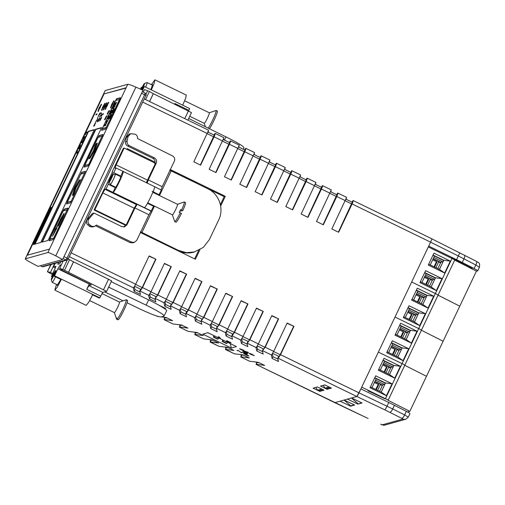 <?xml version="1.0" encoding="UTF-8"?>
<svg xmlns="http://www.w3.org/2000/svg" width="505" height="505" viewBox="0 0 505 505"><rect width="100%" height="100%" fill="white"/><g stroke="black" fill="none" stroke-linecap="round" stroke-linejoin="round"><path stroke-width="0.76" d="M149.013 256.174L155.957 259.235L149.133 255.921L135.687 284.239L133.383 288.191L134.103 291.316L134.936 289.561L134.33 286.935M134.936 289.561L139.917 291.985M134.103 291.316L140.472 294.415L139.721 291.145L140.15 291.114L142.511 287.553L155.957 259.235M134.671 286.291L140.983 289.365L140.554 289.397L139.721 291.145M164.346 263.629L171.29 266.697L164.466 263.376L151.02 291.694L148.722 295.646L149.436 298.777L150.269 297.022L149.669 294.396M150.269 297.022L155.25 299.446M149.436 298.777L155.811 301.87L155.06 298.606L157.844 295.015L171.29 266.697M150.004 293.752L156.316 296.82L155.893 296.852L155.06 298.606M179.685 271.09L186.623 274.152L179.805 270.838L166.36 299.156L164.056 303.107L164.775 306.232L165.608 304.477L165.002 301.851M165.608 304.477L170.589 306.901M164.775 306.232L171.144 309.331L170.393 306.062L173.177 302.47L186.623 274.152M165.343 301.207L171.65 304.281L171.227 304.313L170.393 306.062M195.018 278.545L201.962 281.613L195.138 278.293L181.693 306.611L179.389 310.562L180.108 313.693L180.941 311.939L180.335 309.312M180.941 311.939L185.922 314.363M180.108 313.693L186.478 316.786L185.726 313.523L186.156 313.491L188.516 309.931L201.962 281.613M180.676 308.669L186.983 311.736L186.56 311.768L185.726 313.523M210.351 286.007L217.295 289.068L210.471 285.754L197.026 314.072L194.728 318.024L195.441 321.148L196.275 319.394L195.675 316.768M196.275 319.394L201.255 321.818M195.441 321.148L201.811 324.248L201.066 320.978L203.85 317.386L217.295 289.068M196.009 316.124L202.322 319.198L201.899 319.229L201.066 320.978M225.691 293.462L232.628 296.53L225.811 293.209L212.365 321.527L210.061 325.479L210.781 328.61L211.614 326.855L211.008 324.229M211.614 326.855L216.594 329.279M210.781 328.61L217.15 331.703L216.399 328.439L219.183 324.848L232.628 296.53M211.349 323.585L217.655 326.653L217.232 326.684L216.399 328.439M241.024 300.923L247.968 303.985L241.144 300.671L227.698 328.989L225.394 332.94L226.114 336.065L226.947 334.31L226.341 331.684M226.947 334.31L231.928 336.734M226.114 336.065L232.483 339.164L231.732 335.894L232.161 335.863L234.522 332.303L247.968 303.985M226.682 331.04L232.988 334.114L232.565 334.146L231.732 335.894M256.357 308.378L263.301 311.446L256.477 308.126L243.031 336.444L240.733 340.395L241.447 343.526L242.28 341.771L241.68 339.145M242.28 341.771L247.261 344.195M241.447 343.526L247.816 346.619L247.071 343.356L249.855 339.764L263.301 311.446M242.015 338.502L248.327 341.569L247.905 341.601L247.071 343.356M271.696 315.84L278.634 318.901L271.816 315.587L258.371 343.905L256.067 347.857L256.786 350.981L257.619 349.226L257.013 346.6M257.619 349.226L262.6 351.65M256.786 350.981L263.155 354.081L262.404 350.811L265.188 347.219L278.634 318.901M257.354 345.957L263.661 349.031L263.238 349.062L262.404 350.811M287.029 323.295L293.973 326.363L287.149 323.042L273.704 351.36L271.4 355.312L272.119 358.443L272.952 356.688L272.346 354.062M272.952 356.688L277.933 359.112M272.119 358.443L278.489 361.536L277.737 358.272L278.167 358.241L280.527 354.68L293.973 326.363M272.687 353.418L278.994 356.486L278.571 356.517L277.737 358.272M167.262 318.043L165.122 317.746L164.289 319.501L172.622 320.656L166.252 317.557L161.398 316.881M182.595 325.504L180.455 325.207L179.629 326.962L187.961 328.111L181.592 325.012L172.969 323.964L164.068 319.652L164.756 317.822M197.928 332.959L195.795 332.669L194.962 334.417L203.294 335.572L196.925 332.473L188.302 331.419L179.401 327.107L180.089 325.277M213.268 340.42L211.128 340.124L210.295 341.879L218.627 343.028L212.258 339.928L203.641 338.88L194.734 334.569L195.422 332.738M228.601 347.876L226.461 347.585L225.634 349.334L233.966 350.489L227.597 347.389L218.974 346.335L210.074 342.024L210.762 340.193M243.934 355.337L241.8 355.04L240.967 356.795L249.3 357.944L242.93 354.845L234.307 353.797L225.407 349.485L226.095 347.655M259.273 362.792L257.133 362.502L256.3 364.25L264.633 365.405L258.263 362.306L249.647 361.252L240.74 356.94L241.428 355.11M208.47 132.323L208.243 131.332M144.209 98.911L208.615 130.233L193.813 161.827L200.63 165.148L214.076 136.83C215.035 134.715 215.364 133.566 215.048 133.377L214.019 135.024M223.803 139.784L223.576 138.793M215.048 133.377L223.949 137.688L209.146 169.289L215.97 172.603L229.415 144.285C230.375 142.176 230.697 141.028 230.381 140.838L229.352 142.486M239.136 147.239L238.909 146.254M230.381 140.838L239.282 145.15L224.479 176.744L231.303 180.064L244.748 151.746C245.708 149.631 246.03 148.483 245.72 148.293L244.685 149.941M254.476 154.7L254.249 153.709M245.72 148.293L254.621 152.605L239.818 184.205L246.636 187.519L260.081 159.201C261.041 157.093 261.369 155.944 261.053 155.755L260.024 157.402M269.809 162.155L269.582 161.171M261.053 155.755L269.954 160.066L255.151 191.66L261.975 194.98L275.421 166.663C276.38 164.548 276.702 163.399 276.386 163.21L275.358 164.857M285.142 169.617L284.915 168.626M276.386 163.21L285.287 167.521L270.484 199.121L277.308 202.436L290.754 174.118C291.713 172.009 292.035 170.86 291.726 170.671L290.691 172.319M300.481 177.078L300.254 176.087M291.726 170.671L300.627 174.982L285.824 206.577L292.641 209.897L306.087 181.579C307.046 179.464 307.375 178.316 307.059 178.126L306.03 179.774M315.814 184.533L315.587 183.542M307.059 178.126L315.96 182.438L301.157 214.038L307.981 217.352L321.426 189.034C322.386 186.926 322.708 185.777 322.392 185.588L321.363 187.235M331.147 191.995L330.92 191.004M322.392 185.588L331.293 189.899L316.49 221.493L323.314 224.813L336.759 196.495C337.719 194.381 338.041 193.232 337.731 193.043L336.696 194.69M346.487 199.45L346.253 198.459M337.731 193.043L346.632 197.354L331.829 228.954L338.647 232.268L352.092 203.951C353.052 201.842 353.38 200.693 353.064 200.504L352.035 202.151M361.668 402.788L357.95 404.114L362.053 402.971L351.556 397.978L356.839 396.501L334.777 402.655L256.079 364.402L256.767 362.571M255.416 361.908L256.919 362.64L255.442 361.915M240.077 354.453L241.8 355.04M234.251 353.784L225.634 349.334M226.259 347.724L224.769 346.998L226.461 347.585M218.917 346.329L210.295 341.879M194.071 332.075L195.58 332.808L194.097 332.082M178.764 324.62L180.455 325.207M163.431 317.165L165.122 317.746M158.134 316.465L156.455 315.934M345.944 199.185L352.256 202.259L338.375 232.136M352.092 203.951L430.588 242.129A3.895 0.398 -64.1 0 0 431.781 238.764L353.064 200.504M336.898 194.797L330.605 191.736L336.923 194.804L323.042 224.681M321.559 187.336L315.265 184.275L321.59 187.342L307.709 217.219M306.226 179.881L299.932 176.819L306.251 179.881L292.37 209.764M290.893 172.42L284.599 169.358L290.918 172.426L277.037 202.303M269.266 161.897L275.585 164.965L261.704 194.848M260.245 157.51L253.933 154.435L260.22 157.503L246.364 187.387M244.887 150.048L238.594 146.987L244.912 150.048L231.031 179.931M223.261 139.519L229.579 142.593L215.698 172.47M214.215 135.132L207.921 132.07L214.246 135.132L200.359 165.015M293.582 326.483L280.174 354.706L273.628 351.524M278.994 356.486L280.174 354.706M278.242 319.021L264.841 347.251L258.295 344.063M263.661 349.031L264.841 347.251M262.909 311.566L249.508 339.789L242.956 336.601M248.327 341.569L249.508 339.789M247.576 304.105L234.168 332.334L227.622 329.146M232.988 334.114L234.168 332.334M232.237 296.65L218.835 324.873L212.289 321.685M217.655 326.653L218.835 324.873M216.904 289.188L203.502 317.418L196.95 314.23M202.322 319.198L203.502 317.418M201.571 281.733L188.163 309.956L181.617 306.769M186.983 311.736L188.163 309.956M186.231 274.272L172.83 302.501L166.284 299.314M171.65 304.281L172.83 302.501M170.898 266.817L157.497 295.04L150.945 291.852M156.316 296.82L157.497 295.04M155.565 259.355L142.157 287.585L135.611 284.397M140.983 289.365L142.157 287.585M456.57 259.684A38.961 3.51 25.4 0 1 462.239 262.505L463.975 258.844L458.325 255.984L456.57 259.684L428.701 246.105L430.588 242.129L359.017 392.852L280.527 354.68M278.167 358.241L356.839 396.501A3.895 0.398 -64.1 0 0 359.017 392.852L392.694 408.962L394.43 405.307A38.961 3.51 -154.6 0 0 388.762 402.491L360.892 388.907L356.839 396.501L384.823 409.839A3.895 0.436 -64.5 0 0 387 406.19L388.762 402.491M334.708 402.624A3.895 0.398 -64.1 0 0 334.733 402.655A3.895 0.398 -64.1 0 0 334.777 402.655L340.061 401.185L350.558 406.178L354.668 405.029L344.164 400.036L347.453 399.12L357.95 404.114M194.633 258.882L198.642 250.442M220.376 204.664L224.182 196.653L170.507 170.602M154.921 163.033L152.851 162.029M220.653 206.097L225.299 196.312L170.349 169.585M155.092 162.168L127.165 148.584L126.799 149.36M97.276 211.532L125.436 225.224L126.206 225.009L134.191 208.186L102.824 192.929L105.002 189.28L106.031 188.996L108.278 184.262A6.426 0.663 115.9 0 1 108.209 184.262A6.426 0.663 115.9 0 1 110.178 178.713A6.426 0.663 115.9 0 1 113.77 172.697L120.739 176.087C122.002 175.424 116.169 187.702 115.247 187.652L108.278 184.262M169.693 170.027L207.776 188.744C219.088 193.888 224.327 208.843 218.703 219.946L209.379 239.572L203.395 247.349L193.983 252.134A23.375 23.161 74.4 0 1 177.716 250.65L140.459 232.534L195.416 259.261L199.917 249.767M218.394 337.252L220.325 338.015L218.741 337.245L219.416 337.056L218.854 336.784L217.952 337.037L220.01 337.858M229.655 342.504L226.972 341.203L231.025 342.712L227.016 340.755L230.375 342.44L226.291 340.938L229.655 342.504M226.335 340.944L230.16 342.794M226.966 341.172L231.006 342.718M241.415 352.749L242.343 352.49L240.999 352.452L237.924 350.344L236.996 350.603L238.341 350.634L241.415 352.749L242.299 352.471M248.933 355.981L243.599 353.475L246.162 355.072L248.946 355.974M243.587 353.487L248.908 355.993M245.79 352.37L243.233 351.594L245.922 352.509L247.684 353.752L245.79 352.37M244.736 352.673L245.569 352.837L244.736 352.673M244.294 352.963L242.634 351.758L243.965 352.875L247.084 353.923L244.294 352.963M243.056 350.628L243.984 350.369L240.172 348.86L242.596 350.344L239.496 348.835L243.056 350.628L243.94 350.35M247.475 352.774L248.403 352.522L247.867 352.256L244.515 351.032L247.014 352.496L243.839 351.007L247.475 352.774L248.359 352.503M254.293 355.672L251.553 354.037L248.927 353.216L254.293 355.697M248.927 353.216L254.267 355.684M164.687 308.738L165.653 308.467L158.665 305.064M327.133 389.317L331.444 388.118L324.822 384.898L320.511 386.098L327.133 389.317L327.612 388.307M319.741 391.381L324.052 390.176L317.43 386.956L313.119 388.162L319.741 391.381L320.227 390.365M231.334 348.027L236.46 346.594L207.883 332.694L202.751 334.127L231.334 348.027L230.242 343.57M164.573 307.943L164.314 308.479M224.182 196.653L225.299 196.312M125.997 88.059L103.557 94.044L26.967 255.347L49.547 249.047L126.143 87.744L103.563 94.044L105.141 90.616L25.25 258.869L47.899 252.525C48.953 252.582 51.579 253.699 55.777 255.871L135.902 87.131C131.565 85.25 128.857 84.297 127.79 84.272L105.21 90.565M49.547 249.047L47.899 252.525M26.967 255.347L25.319 258.819C25.136 259.223 27.081 260.529 31.146 262.745L38.001 266.375L62.633 259.507L142.991 90.275L135.902 87.131M62.633 259.507L55.777 255.871M251.376 354.636L253.756 355.438L250.272 353.525L249.514 353.557L251.345 354.674M252.039 354.283L249.47 353.456M243.896 350.988L247.494 352.742M244.571 351.019L247.336 352.408M239.477 348.841L243.075 350.59M240.153 348.867L242.918 350.255M242.772 351.827L244.439 353.064L246.85 353.809M244.792 352.654L245.531 352.818M243.467 351.663L245.941 352.471L247.551 353.645M246.857 355.331L248.296 355.779L247.911 355.249L244.123 353.727L246.838 355.375M246.674 354.592L244.111 353.765M237.053 350.584L238.36 350.603L241.434 352.711M227.004 340.755L230.375 342.44M218.008 337.018L218.412 337.214M218.741 337.245L219.372 337.037M384.223 384.337L375.556 380.12M376.206 378.75L372.002 387.606M383.099 360.21L393.849 365.437L400.389 366.264L394.727 378.182L378.346 370.216L384.008 358.298L400.389 366.264M394.727 378.182L389.519 374.552L378.769 369.325M374.773 377.734L385.523 382.967L392.063 383.794L386.407 395.705L370.026 387.739L375.682 375.821L392.063 383.794M386.407 395.705L381.199 392.076L370.449 386.849M382.758 385.151L374.969 381.363M374.868 381.578L382.632 385.353M391.078 367.621L383.289 363.834M383.188 364.048L390.958 367.829M385.365 383.2L374.653 377.992M393.692 365.677L382.979 360.463M389.481 374.533L393.849 365.437L389.519 374.552M381.161 392.063L385.523 382.967L381.199 392.076M367.911 390.763L384.974 398.805L367.911 390.763M380.309 384.558L382.051 385.403M388.629 367.034L390.371 367.88M385.422 398.685L402.068 363.632L378.365 352.105L361.725 387.158L385.422 398.685A3.51 0.316 25.4 0 1 388.13 400.313L404.77 365.26A3.51 0.316 25.4 0 1 404.745 365.285A3.51 0.316 -154.6 0 0 402.068 363.632A3.51 0.316 25.4 0 1 404.77 365.26A3.51 0.316 -154.6 0 0 404.77 365.26L421.416 330.207A3.51 0.316 -154.6 0 0 418.714 328.578A3.51 0.316 25.4 0 1 421.416 330.207L438.062 295.16A3.51 0.316 -154.6 0 0 435.354 293.525A3.51 0.316 25.4 0 1 438.062 295.16A3.51 0.316 25.4 0 1 438.031 295.179A3.51 0.316 -154.6 0 0 438.062 295.16L459.771 306.182L443.125 341.235L421.404 330.238A3.51 0.316 -154.6 0 0 421.416 330.207A3.51 0.316 25.4 0 1 421.385 330.232L443.125 341.235L426.485 376.288L404.757 365.292L426.485 376.288L409.839 411.341L407.554 411.979M388.13 400.313A3.51 0.316 25.4 0 1 388.099 400.339L409.839 411.341M392.549 366.807L383.882 362.59M384.532 361.22L380.322 370.077M384.646 372.179L387.089 367.04A3.895 0.354 -154.6 0 0 386.559 366.781L384.116 371.92M386.559 366.781L382.74 364.995M389.582 374.325L389.248 374.42M385.984 372.835L388.68 367.16L390.674 367.937L391.369 367.135L393.243 366.611M387.089 367.04L382.765 364.938M388.68 367.16L388.49 366.63M376.326 389.709L378.769 384.564A3.895 0.354 -154.6 0 0 378.232 384.311L375.796 389.45M378.232 384.311L374.413 382.525M378.769 384.564L374.445 382.462M377.664 390.359L380.353 384.69L380.17 384.16M380.353 384.69L382.354 385.466L383.049 384.665L384.924 384.141M381.262 391.855L380.928 391.943M400.869 349.283L392.202 345.066M392.852 343.697L388.648 352.553M399.745 325.157L410.489 330.384L417.029 331.211L411.373 343.129L394.992 335.162L400.648 323.244L417.029 331.211M411.373 343.129L406.165 339.499L395.415 334.272M391.419 342.687L402.169 347.913L408.709 348.74L403.053 360.658L386.672 352.692L392.328 340.774L408.709 348.74M403.053 360.658L397.839 357.022L387.095 351.796M399.398 350.098L391.609 346.31M391.508 346.525L399.278 350.3M407.724 332.568L399.935 328.78M399.834 329.001L407.598 332.776M402.012 348.147L391.299 342.939M410.331 330.623L399.619 325.409M406.127 339.48L410.489 330.384L406.165 339.499M397.807 357.01L402.169 347.913L397.839 357.022M396.955 349.504L398.691 350.35M405.275 331.981L407.017 332.827M409.189 331.753L400.522 327.543M401.172 326.167L396.968 335.03M452 258.472L435.354 293.525L411.657 281.998L435.354 293.525L418.714 328.578L395.011 317.052L418.714 328.578L402.068 363.632L378.365 352.105L428.303 246.945L452 258.472A3.51 0.316 -154.6 0 1 454.708 260.107A3.51 0.316 -154.6 0 1 454.677 260.125L476.417 271.135L459.771 306.182L438.05 295.185L454.708 260.107M401.292 337.132L403.735 331.987A3.895 0.354 -154.6 0 0 403.198 331.728L400.762 336.873M403.198 331.728L399.379 329.942M406.228 339.272L405.894 339.366M402.63 337.782L405.319 332.107L407.32 332.883L408.015 332.082L409.89 331.564M403.735 331.987L399.411 329.885M405.319 332.107L405.136 331.577M392.966 354.655L395.409 349.51A3.895 0.354 -154.6 0 0 394.878 349.258L392.435 354.396M394.878 349.258L391.059 347.472M395.409 349.51L391.091 347.408M394.304 355.305L396.999 349.637L396.81 349.106M396.999 349.637L399 350.413L399.689 349.612L401.563 349.088M397.902 356.801L397.568 356.89M417.515 314.23L408.848 310.013M409.498 308.643L405.288 317.5M416.385 290.104L427.135 295.33L433.675 296.157L428.019 308.075L411.638 300.109L417.294 288.191L433.675 296.157M428.019 308.075L422.805 304.446L412.061 299.219M408.065 307.633L418.815 312.86L425.355 313.687L419.693 325.605L403.312 317.639L408.974 305.721L425.355 313.687M419.693 325.605L414.485 321.969L403.735 316.742M416.044 315.044L408.255 311.257M408.154 311.471L415.924 315.253M424.364 297.521L416.581 293.727M416.474 293.948L424.244 297.723M418.658 313.094L407.945 307.886M426.977 295.57L416.265 290.362M422.773 304.427L427.135 295.33L422.805 304.446M414.447 321.956L418.815 312.86L414.485 321.969M413.595 314.451L415.337 315.297M421.921 296.927L423.657 297.773M425.835 296.7L417.168 292.49M417.818 291.114L413.614 299.976M417.938 302.078L420.381 296.934A3.895 0.354 -154.6 0 0 419.844 296.675L417.401 301.82M419.844 296.675L416.025 294.895M422.868 304.218L422.534 304.313M419.276 302.729L421.965 297.054L423.966 297.83L424.654 297.028L426.529 296.511M420.381 296.934L416.057 294.832M421.965 297.054L421.782 296.523M409.612 319.602L412.055 314.457A3.895 0.354 -154.6 0 0 411.524 314.205L409.082 319.343M411.524 314.205L407.705 312.418M412.055 314.457L407.731 312.355M410.95 320.252L413.645 314.583L413.456 314.053M413.645 314.583L415.64 315.36L416.335 314.558L418.209 314.034M414.548 321.748L414.214 321.843M434.155 279.177L425.488 274.96M426.144 273.59L421.934 282.447M433.031 255.05L443.781 260.277L450.321 261.104L444.659 273.022L428.278 265.056L433.94 253.138L450.321 261.104M444.659 273.022L439.451 269.392L428.701 264.166M424.711 272.58L435.455 277.807L441.995 278.634L436.339 290.552L419.958 282.585L425.614 270.667L441.995 278.634M436.339 290.552L431.131 286.922L420.381 281.689M432.69 279.991L424.901 276.203M424.8 276.418L432.564 280.199M441.01 262.467L433.221 258.68M433.12 258.895L440.89 262.669M435.297 278.04L424.585 272.833M443.624 260.517L432.911 255.309M439.413 269.373L443.781 260.277L439.451 269.392M431.093 286.903L435.455 277.807L431.131 286.922M430.241 279.404L431.983 280.25M438.567 261.874L440.303 262.72M451.685 258.32L452.089 257.5M442.481 261.653L433.814 257.436M434.464 256.06L430.26 264.923M434.578 267.025L437.021 261.88A3.895 0.354 -154.6 0 0 436.49 261.622L434.048 266.766M436.49 261.622L432.671 259.841M439.514 269.165L439.18 269.26M435.916 267.675L438.611 262.007L440.606 262.783L441.301 261.981L443.175 261.457M437.021 261.88L432.703 259.778M438.611 262.007L438.422 261.47M426.258 284.549L428.701 279.404A3.895 0.354 -154.6 0 0 428.164 279.151L425.728 284.29M428.164 279.151L424.345 277.365M428.701 279.404L424.377 277.302M427.596 285.199L430.285 279.53L430.102 279M430.285 279.53L432.286 280.307L432.981 279.505L434.856 278.981M431.194 286.695L430.86 286.789M142.656 90.13L144.367 86.525L143.672 86.721A6.426 0.663 115.9 0 1 142.063 89.865M144.563 89.562L149.392 91.481L145.554 99.561M243.827 147.921C244.458 146.797 238.511 143.123 225.994 136.893L188.681 118.492M140.996 89.391A6.426 0.663 115.9 0 1 141.981 87.195L142.214 87.308M140.453 89.151L141.286 87.384L141.981 87.195M151.418 84.638L154.909 79.834L186.276 95.091L185.67 98.197L182.703 105.173L189.672 108.562L188.592 110.854M154.909 79.834L154.303 82.94L151.336 89.915L144.367 86.525M174.9 103.538L174.648 104.074L174.9 103.538L188.845 110.317M149.568 101.511L153.293 93.659L191.471 112.609L187.892 120.152M153.293 93.659L149.392 91.481M153.331 93.703L149.613 101.537M150.85 89.682L152.611 84.562L152.106 84.973M189.735 116.27L204.228 123.315A5.845 0.6 -64.1 0 0 204.285 123.321A5.845 0.6 -64.1 0 0 207.435 118.082A5.845 0.6 -64.1 0 0 209.335 112.804L184.66 100.804M147.043 82.555A5.845 0.6 115.9 0 1 147.056 82.549A5.845 0.6 115.9 0 1 147.069 82.549A5.845 0.6 115.9 0 1 147.125 82.549A5.845 0.6 115.9 0 1 145.566 87.112M141.293 89.524A3.895 0.398 115.9 0 1 142.984 85.755A3.895 0.398 115.9 0 1 144.487 83.451A3.895 0.398 115.9 0 1 143.824 85.755A3.895 0.398 115.9 0 1 141.766 89.732M208.211 128.245A10.908 1.124 -64.1 0 0 213.729 117.741A10.908 1.124 -64.1 0 0 216.127 110.494L214.84 110.955A9.936 1.023 -64.1 0 0 214.688 110.904A9.936 1.023 -64.1 0 0 214.669 110.904A9.936 1.023 -64.1 0 0 214.65 110.917L209.31 112.792M144.487 83.451A3.895 0.398 115.9 0 1 144.493 83.451L147.056 82.549M214.429 111.068L215.755 110.627M209.43 128.838A10.908 1.124 -64.1 0 0 214.947 118.334A10.908 1.124 -64.1 0 0 217.352 111.087L216.127 110.494M105.002 189.28L136.369 204.538L137.139 204.323L151.083 211.103L153.583 206.299L147.649 203.414M153.526 205.649L153.476 206.242M87.384 219.366L86.835 220.218C86.128 221.979 86.45 223.526 87.807 224.858L89.347 224.428C87.99 223.096 87.662 221.55 88.375 219.789L88.924 218.936L87.384 219.366L92.402 213.476L93.943 213.047L88.924 218.936M113.77 172.697L116.017 167.963L114.988 168.247L116.144 164.889L124.129 148.06L123.359 148.274L112.041 172.11L112.558 171.971L94.069 209.966L97.553 211.664M112.041 172.11L112.407 172.287M120.424 176.188L120.859 176.403M194.747 251.919L186.49 252.67L178.486 250.436L140.403 231.719M102.824 192.929L94.839 209.752L94.069 209.966M153.11 191.692L155.079 192.651M154.726 163.532C155.515 161.31 154.909 159.574 152.908 158.33L154.448 157.901L129.242 145.642C127.588 144.708 126.875 143.3 127.109 141.406L127.973 136.691L130.726 133.673L135.334 134.279C136.988 135.214 137.701 136.628 137.467 138.515L172.546 155.919C174.553 157.162 175.159 158.898 174.37 161.12L162.219 186.705L161.07 190.069M152.106 191.338L159.075 194.728L161.322 190L154.549 186.705M159.075 194.728L158.639 195.138M151.083 211.103L148.906 214.751L136.754 240.336L134.317 242.394L131.603 242.148L130.063 242.577L132.777 242.823L134.317 242.394M94.839 209.752L126.206 225.009L126.976 224.794L124.533 226.852L121.825 226.606L93.943 213.047M116.144 164.889L147.511 180.14L155.496 163.317L124.129 148.06M116.017 167.963L154.473 186.61M151.336 211.027L144.367 207.637C146.046 207.738 156.651 185.404 154.353 186.61M121.011 175.513L122.986 171.353C125.284 170.147 114.679 192.481 113 192.386L106.031 188.996M154.448 157.901C156.449 159.144 157.055 160.88 156.266 163.102L148.281 179.925L162.219 186.705M130.726 133.667L129.185 134.096L126.439 137.12L125.568 141.836C125.335 143.729 126.048 145.137 127.702 146.071L152.908 158.33M123.744 226.985L125.436 225.224M95.679 225.855L130.063 242.577M90.124 226.688L92.832 226.941L94.372 226.511L91.664 226.259L90.818 225.703L89.278 226.133L90.124 226.688M89.278 226.133L87.807 224.858M148.906 214.751L134.961 207.972L126.976 224.794M89.347 224.428L90.818 225.703M131.603 242.148L96.468 225.06L94.372 226.511M136.369 204.538L134.191 208.186M134.961 207.972L137.139 204.323M147.125 183.29L148.281 179.925M147.511 180.14L146.437 182.703M144.367 207.637L113 192.386L114.976 188.226M147.738 202.833L172.42 214.84A5.845 0.6 -64.1 0 0 175.746 209.367A5.845 0.6 -64.1 0 0 177.533 204.329L152.851 192.323M112.678 174.976L115.254 174.073A5.845 0.6 115.9 0 1 115.323 174.067A5.845 0.6 115.9 0 1 113.537 179.111A5.845 0.6 115.9 0 1 110.21 184.584A5.845 0.6 115.9 0 1 110.166 184.527L109.288 181.945A3.895 0.398 115.9 0 1 110.513 178.618A3.895 0.398 115.9 0 1 112.678 174.976A3.895 0.398 115.9 0 1 111.536 178.334A3.895 0.398 115.9 0 1 109.288 181.945M172.394 214.827L174.661 221.493A10.908 1.124 -64.1 0 0 174.736 221.594A10.908 1.124 -64.1 0 0 180.266 212.794L179.262 212.403A9.936 1.023 -64.1 0 0 179.944 210.995A9.936 1.023 -64.1 0 0 180.594 209.6L181.598 209.985A10.908 1.124 -64.1 0 0 184.281 201.975A10.908 1.124 -64.1 0 0 184.148 201.975L177.507 204.31M174.736 221.594L175.955 222.187A10.908 1.124 -64.1 0 0 181.484 213.388L180.266 212.794M181.598 209.985L182.816 210.579A10.908 1.124 -64.1 0 0 185.499 202.568L184.281 201.975M182.816 210.579L179.805 211.292M52.375 276.582L52.141 276.469A6.426 0.663 115.9 0 1 55.733 270.446A6.426 0.663 115.9 0 1 55.803 270.446A6.426 0.663 115.9 0 1 53.833 275.995L60.808 279.385L57.147 285.401L57.153 284.757M52.413 274.625L47.407 271.753L51.119 264.487M108.632 287.143L146.141 305.134C158.665 311.364 164.605 315.038 163.974 316.168L166.682 310.764A23.375 2.108 -154.6 0 0 148.64 299.875L111.226 281.683M163.974 316.168L161.101 316.97C157.996 316.887 149.998 313.782 137.114 307.652L127.052 302.76M123.037 300.81L104.737 291.909M55.992 266.318L53.467 266.975L55.184 263.351M52.141 276.469L51.447 276.658L55.967 266.286M68.143 259.084L111.618 280.849L106.624 291.366L102.843 292.433L100.665 296.082L86.727 289.302L89.221 284.044L57.854 268.793L54.527 275.799L53.833 275.995M57.854 268.793L60.032 265.144L61.376 264.765M60.726 261.811L59.842 263.673L57.785 264.248L58.675 262.379M100.665 296.082L99.838 297.836L99.144 298.032L92.175 294.642M53.467 266.975L55.518 267.972M54.527 275.799L61.496 279.189L57.311 287.099L54.849 290.129L56.465 284.422M54.849 290.129L86.216 305.386L88.678 302.35L92.863 294.447L99.838 297.836M52.179 277.011L51.447 276.658M91.405 284.94L63.188 270.869L59.704 268.414L62.797 269.436L106.593 291.391M59.704 268.414L63.1 261.148M91.399 284.902L88.905 285.653L102.843 292.433M52.918 273.571L50.456 272.372L47.659 271.772M50.79 264.576L47.407 271.753M86.727 289.302L88.905 285.653M89.417 283.646L89.221 284.044M60.89 279.36L61.496 279.189L92.863 294.447M73.478 261.95L68.484 272.466M54.673 263.496L50.456 272.372M89.707 300.589L114.389 312.589A5.845 0.6 -64.1 0 0 114.446 312.595A5.845 0.6 -64.1 0 0 117.596 307.356A5.845 0.6 -64.1 0 0 119.502 302.078L101.997 293.563M55.525 276.816A5.845 0.6 115.9 0 1 52.236 282.333A5.845 0.6 115.9 0 1 52.173 282.333A5.845 0.6 115.9 0 1 52.135 282.276L51.258 279.694A3.895 0.398 115.9 0 1 52.627 276.052A3.895 0.398 115.9 0 1 54.647 272.725A3.895 0.398 115.9 0 1 54.654 272.725A3.895 0.398 115.9 0 1 53.498 276.09A3.895 0.398 115.9 0 1 51.327 279.732A3.895 0.398 115.9 0 1 51.258 279.694M114.357 312.576L116.623 319.248A10.908 1.124 -64.1 0 0 116.655 319.311L116.207 317.998A9.936 1.023 -64.1 0 0 116.358 318.055A9.936 1.023 -64.1 0 0 116.617 317.885L117.065 319.192A10.908 1.124 -64.1 0 0 122.911 309.136A10.908 1.124 -64.1 0 0 126.294 299.768L125 300.229A9.936 1.023 -64.1 0 0 124.849 300.178A9.936 1.023 -64.1 0 0 124.83 300.178A9.936 1.023 -64.1 0 0 124.811 300.191M124.59 300.342L125.922 299.901M118 319.646L116.655 319.311M117.065 319.192L118.284 319.785A10.908 1.124 -64.1 0 0 124.129 309.729A10.908 1.124 -64.1 0 0 127.512 300.361L126.294 299.768M226.972 343.337L222.8 341.285L222.187 341.456L226.36 343.514L226.972 343.337L227.502 342.238M222.187 341.456L222.888 339.998M213.356 337.1L217.529 339.158L218.141 338.988L213.975 336.93L213.356 337.1L214.038 335.686M214.467 335.901L213.975 336.93M218.652 337.933L218.141 338.988M222.8 341.285L223.324 340.206M384.823 409.839L403.091 419.011A3.895 3.857 -105.6 0 0 405.774 419.245L408.261 417.149L409.94 413.614A5.845 0.524 -154.6 0 0 406.329 411.335L394.43 405.307M329.108 386.981L325.043 388.111L323.168 385.359M321.717 389.039L317.651 390.176L315.783 387.417M317.651 390.176L318.844 390.75L322.903 389.62M325.043 388.111L326.23 388.692L330.295 387.556M358.108 403.779L351.448 398.009M354.276 404.846L350.716 405.843L344.056 400.067M256.079 364.402L362.83 415.975A3.895 0.372 -64.6 0 1 362.798 415.975L368.139 418.443M350.716 405.843L350.558 406.178M451.906 257.872L469.827 266.836L472.2 268.376L471.411 268.597M462.239 262.505L474.138 268.534A5.845 0.524 25.4 0 1 477.749 270.806A5.845 0.524 25.4 0 1 477.698 270.844L476.379 271.21M97.951 111.296L100.129 107.647L101.284 104.289L99.106 107.937L97.913 111.296M110.526 107.792L112.703 104.144L113.852 100.779L111.674 104.428L110.488 107.792M105.135 109.295L107.312 105.646L108.468 102.281L106.29 105.93L105.097 109.295M103.342 109.793L105.52 106.145L106.669 102.786L104.491 106.435L103.304 109.793M101.543 110.298L103.721 106.65L104.876 103.285L102.698 106.934L101.505 110.292M102.61 113.934L101.423 116.276L102.281 114.629L103.108 114.389L103.437 113.694L102.61 113.934L103.291 114.01M101.17 117.88L99.921 120.247L101.189 117.274L100.053 119.136L99.586 120.966L101.019 118.839L101.499 117.185L101.17 117.88L101.549 118.056M100.192 120.379L99.807 120.253L100.16 120.424M99.472 117.103L101.063 115.456L101.486 112.855L101.151 114.73L99.472 117.103M98.153 121.553L99.561 118.107L97.231 121.819L98.153 121.553M107.742 113.593L108.922 110.765L107.824 112.609L107.256 114.244L109.118 111.176L107.603 114.25L109.446 110.462L107.578 113.524L107.925 113.694M109.118 111.176L109.484 111.346M105.293 118.902L107.199 115.632L106.138 117.027L106.46 115.967L104.453 119.736L105.577 119.041M98.103 116.712L100.703 112.899L99.788 113.152L98.103 116.712M95.71 121.743L97.301 120.108L97.73 117.495L97.383 119.376L95.71 121.743M94.473 125.309L95.59 122.469L93.621 126.149L94.751 125.442M96.196 114.155L95.868 114.85L96.783 114.591L97.111 113.903L96.196 114.155L96.367 114.711M86.166 133.061L86.923 132.847L87.302 132.057L86.26 132.348L85.351 134.601L85.97 132.96M82.713 141.722L81.709 142.025L83.521 140.024L83.963 139.09L83.786 137.644L84.783 137.36L85.162 136.565L84.12 136.855L83.458 138.25L83.666 139.582L81.292 142.801L82.34 142.511L82.713 141.722M79.784 147.889L79.342 148.009L80.617 144.765L78.37 148.969L79.411 148.678L79.784 147.889M76.444 153.211L77.379 152.952L77.757 152.156L76.817 152.422L77.688 150.591L76.444 153.211M103.904 94.22L27.459 255.208M45.822 218.053L47.792 213.236L49.061 212.883L47.003 217.219L45.822 218.053M44.812 221.001L46.277 217.926L44.812 221.001M41.738 226.625L41.644 227.155C42.887 225.18 42.893 225.609 41.669 228.449L40.873 230.129L39.598 230.482L40.4 228.803C41.454 226.726 41.871 226.177 41.644 227.155L42.553 225.912M37.414 235.362L38.494 234.099L38.538 235.052L40.596 230.709L39.327 231.063L37.414 235.362M48.044 240.443L101.638 127.569L95.483 129.293L41.89 242.16L48.044 240.443M40.735 242.482L94.328 129.615L88.173 131.332L34.574 244.199L40.735 242.482M36.385 237.281L34.05 242.204L35.836 239.572L36.385 237.281M38.247 234.68L38.172 234.648C38.475 234.857 37.938 236.428 36.556 239.376L33.494 244.502L33.854 242.697L36 239.534L36.663 236.782L38.216 234.655M42.25 225.987L42.931 225.798L44.989 221.455L43.72 221.809L41.656 226.152L42.792 225.836M44.364 221.127L45.551 218.627L44.364 221.127M45.267 220.874L46.725 217.8L45.267 220.874M48.884 212.428L48.524 212.529L48.796 211.948L48.341 212.075L50.405 207.732L51.674 207.378L48.884 212.428M87.908 166.069L89.612 163.222L102.887 134.526L99.075 135.586L97.37 138.439L84.991 164.51L84.095 167.136L87.908 166.069M52.956 239.679L54.66 236.832L67.935 208.136L64.122 209.196L62.418 212.049L50.039 238.12L49.143 240.746L52.956 239.679M70.435 202.877L85.414 171.328L81.595 172.394L67.518 201.312L66.616 203.938L70.435 202.877M114.85 101.631L101.568 130.328L105.387 129.267L119.464 100.344L120.367 97.718L116.548 98.784L115.026 101.72M101.492 127.879L95.83 129.457L42.382 242.021M95.83 129.457L95.483 129.293M94.182 129.918L88.52 131.496L35.072 244.06M88.52 131.496L88.173 131.332M36.019 238.821L35.211 240.5M33.841 244.673L34.201 242.867L33.854 242.697M34.201 242.867L36.347 239.705L36 239.534M36.347 239.705L37.01 236.952L38.525 234.819M40.45 231.012L39.674 231.233L38.254 234.225M39.674 231.233L39.327 231.063M38.494 234.099L38.885 234.32M40.097 230.343L40.747 228.973C41.801 226.897 42.218 226.347 41.991 227.319L41.644 227.155M41.991 227.319L42.452 226.562M40.747 228.973L40.4 228.803M44.844 221.764L44.068 221.979L42.155 226.013M44.068 221.979L43.72 221.809M46.226 217.44L48.139 213.4L47.792 213.236M48.139 213.4L48.916 213.186M48.827 211.961L50.753 207.902L50.405 207.732M50.753 207.902L51.529 207.688M88.741 164.314L102.054 136.274L98.241 137.341L97.629 138.364L85.25 164.434L84.922 165.381L88.994 164.441M85.276 165.552L88.949 164.529M84.998 165.425L84.404 167.048M102.925 134.778L99.422 135.757L98.38 137.303M94.227 149.619L95.994 144.581M95.148 149.366L96.91 144.329M96.442 143.268L93.728 150.743L88.811 158.873L93.381 150.837L95.401 145.017L96.386 143.433M97.358 143.01L94.643 150.49L89.732 158.62L94.296 150.585L96.316 144.758L97.307 143.174M53.789 237.931L67.102 209.884L63.289 210.951L62.677 211.974L50.298 238.044L49.97 238.991L54.041 238.051M50.323 239.162L53.997 238.139M50.045 239.035L49.452 240.658M67.973 208.388L64.47 209.367L63.428 210.913M67.114 209.884L67.462 210.055M62.822 215.54L64.002 213.748M54.3 233.013L56.08 228.67L56.604 228.361M63.92 213.356C64.223 213.52 63.687 215.086 62.304 218.065L58.422 225.962L61.995 218.154L62.91 215.483L61.181 218.381L56.472 228.298L56.895 228.178L52.533 236.302L55.733 228.506L56.162 228.386L60.871 218.469L63.977 213.362M56.509 228.55L56.162 228.386M56.08 228.67L55.733 228.506M63.289 215.654L62.91 215.483M71.262 201.123L84.581 173.082L80.762 174.143L67.771 201.243L67.449 202.189L71.521 201.249M67.777 202.347L71.47 201.331M67.525 202.227L66.925 203.856M85.452 171.586L81.943 172.565L80.907 174.105M72.941 194.305L74.708 189.268M73.863 194.053L75.624 189.009M72.303 195.53L74.86 187.974L79.525 179.913L75.207 187.879L72.392 195.384M73.219 195.271L75.782 187.721L80.447 179.66L76.129 187.626L73.307 195.126M102.477 128.617L101.877 130.239M102.723 127.632L102.401 128.579L106.22 127.512L119.534 99.472L115.714 100.533L102.723 127.632M102.749 128.743L106.422 127.721M120.405 97.976L116.895 98.948L115.86 100.495M111.087 115.228L110.854 116.459L109.819 117.905L110.077 116.693L111.611 114.78M110.09 118.037L109.724 117.905L110.071 118.075M114.307 106.176L114.294 104.832L115.298 103.38L115.071 104.598L113.941 106.044L114.288 106.214M115.298 103.38L115.822 102.925M109.856 117.968L109.692 118.511M114.073 106.113L113.896 106.669M113.505 107.975L112.905 108.524M110.854 113.556L110.254 114.105M112.312 110.532L111.712 111.031L112.463 110.223L111.548 110.475L109.762 114.244L110.671 113.991L111.7 111.037M108.228 118.372L108.019 118.814M108.619 118.265L107.944 118.233L109.011 115.828L107.527 118.953L108.436 118.7L109.926 115.563L108.676 118.031L109.32 115.872L107.944 118.233M104.87 125.448L104.686 125.833M105.286 125.335L104.554 125.29L106.132 123.548L106.391 121.421L107.243 121.206L107.571 120.518L106.662 120.771L106.082 121.989L106.265 123.151L104.188 125.972L105.103 125.72L105.431 125.025L104.554 125.29M107.426 120.821L106.826 121.326M106.454 122.109L106.504 122.772M112.868 112.35L112.268 112.849M110.942 116.434L111.447 114.509L109.995 116.699L109.49 118.618L110.942 116.434M113.574 106.776L112.413 108.657L113.322 108.405L115.658 102.654L114.212 104.838L113.707 106.807M113.473 108.026L113.126 107.862M113.088 108.139L112.741 107.969M110.437 113.72L110.09 113.549M111.895 110.645L111.548 110.475M110.822 113.612L110.475 113.442M108.588 118.322L108.24 118.151M107.01 120.941L106.662 120.771M106.429 122.16L106.082 121.989M112.097 112.293L111.769 112.987L112.684 112.735L112.905 111.441L114.528 108.846L113.025 111.049L113.587 109.162L112.571 112.167L112.097 112.293L112.445 112.463M105.223 125.89L116.712 102.155L105.223 125.89M77.095 152.554L76.836 153.103M77.612 152.466L76.817 152.422M79.121 148.281L78.862 148.83M79.657 148.161L79.342 148.009M80.421 145.68L78.849 148.148L79.62 148.148M78.849 148.148L80.232 145.585M79.588 148.211L79.241 148.041M82.018 142.176L81.791 142.662M83.868 138.288L83.899 139.222M83.805 138.421L83.458 138.25M85.017 136.874L84.234 137.518M84.468 137.025L84.12 136.855M82.568 142.025L81.709 142.025M87.157 132.367L86.38 133.004M86.607 132.518L86.26 132.348M96.966 114.206L96.55 114.326M94.328 125.568L94.113 126.01M94.044 125.429L94.719 125.505L94.385 125.335L95.249 123.182L94.385 125.335M95.628 123.353L95.249 123.182M97.699 118.378L97.383 118.221M100.558 113.208L99.958 113.707M100.141 113.322L99.788 113.152M105.16 119.161L104.952 119.603M104.876 119.022L105.551 119.098L105.204 118.927L106.126 116.68L105.204 118.927M97.938 121.238L97.73 121.673M97.654 121.099L98.721 119.123L97.654 121.099L98.33 121.124M98.298 121.187L97.951 121.017M98.74 119.123L99.094 119.294M98.046 120.985L99.22 118.826L98.046 120.985L98.349 121.137M99.245 118.826L99.599 118.997M101.461 113.739L101.145 113.581M99.952 120.323L99.788 120.853M102.894 114.073L102.692 114.509M105.223 103.456L103.045 107.104L101.896 110.462M107.016 102.957L104.844 106.599L103.689 109.964M108.815 102.452L106.637 106.101L105.488 109.465M114.206 100.949L112.028 104.598L110.873 107.963M101.631 104.459L99.453 108.108L98.305 111.466M135.687 284.239L71.117 252.835M151.02 291.694L142.511 287.553M166.36 299.156L157.844 295.015M181.693 306.611L173.177 302.47M197.026 314.072L188.516 309.931M212.365 321.527L203.85 317.386M227.698 328.989L219.183 324.848M243.031 336.444L234.522 332.303M258.371 343.905L249.855 339.764M273.704 351.36L265.188 347.219M336.759 196.495L345.275 200.636M321.426 189.034L329.935 193.175M306.087 181.579L314.602 185.72M290.754 174.118L299.269 178.259M275.421 166.663L283.93 170.804M260.081 159.201L268.597 163.342M244.748 151.746L253.264 155.887M229.415 144.285L237.924 148.426M214.076 136.83L222.591 140.971M142.688 102.111L207.258 133.509M69.305 256.66L133.692 287.976M262.827 350.779L271.709 355.097M247.494 343.324L256.376 347.642M232.161 335.863L241.036 340.181M216.822 328.408L225.703 332.726M201.489 320.946L210.37 325.264M186.156 313.491L195.031 317.809M170.816 306.03L179.698 310.348M155.483 298.575L164.365 302.893M140.15 291.114L149.025 295.431M210.926 340.263L209.436 339.537M241.598 355.179L240.102 354.453M213.729 136.855L207.183 133.667M229.068 144.316L222.516 141.129M244.401 151.771L237.849 148.584M259.734 159.233L253.188 156.045M275.073 166.688L268.521 163.5M290.407 174.149L283.854 170.961M305.74 181.604L299.194 178.416M321.079 189.066L314.527 185.878M336.412 196.521L329.86 193.339M351.745 203.982L345.199 200.794M345.938 199.191L352.231 202.252M269.26 161.903L275.553 164.965M223.254 139.525L229.548 142.587M126.143 87.744L127.79 84.272M141.564 93.28L144.626 94.776L145.219 93.09L142.315 91.689L145.219 93.09C146.254 94.612 146.456 95.413 145.831 95.495L144.626 94.776L67.064 258.118L63.996 256.628M63.093 258.541L65.972 259.942L67.064 258.118L68.263 258.844L68.036 259.216A1.559 1.547 74.4 0 1 65.972 259.942L42.06 266.615L40.274 265.744L42.06 266.615A1.559 1.547 74.4 0 0 43.146 266.709L67.058 260.043L68.263 258.844L145.831 95.495L68.263 258.825M387.909 373.769L390.674 367.937M379.583 391.293L382.354 385.466M404.555 338.716L407.32 332.883M396.229 356.24L399 350.413M421.195 303.663L423.966 297.83M412.875 321.186L415.64 315.36M437.841 268.609L440.606 262.783M429.521 286.133L432.286 280.307M224.466 140.106L225.994 136.893M182.703 105.173L151.336 89.915M188.466 110.797L184.748 118.624M146.04 94.056L147.637 90.679M177.716 250.65L178.486 250.436M171.182 170.942L159.498 195.555M154.48 206.116L141.886 232.635M156.266 163.102L155.496 163.317M129.242 145.642L127.702 146.071M127.109 141.406L125.568 141.836M127.973 136.691L126.439 137.12M146.141 305.134L148.64 299.875M109.547 287.339L108.386 287.661M60.032 265.144L60.985 265.605M108.613 279.038L103.62 289.554M73.44 261.899L68.446 272.416M69.538 259.721L64.545 270.238M62.797 269.436L67.298 259.955M406.329 411.335L404.644 414.883L392.694 408.962A3.895 1.067 -63.6 0 1 389.948 412.326M401.898 418.254A3.895 1.067 -63.6 0 0 404.644 414.883L408.21 417.187M368.094 418.424L362.83 415.975M380.694 424.194C382.519 425.141 383.97 425.412 385.056 425.021L385.056 425.021A3.895 3.857 -105.6 0 1 382.38 424.787L380.682 424.168M403.091 419.011L382.38 424.787M362.773 415.943A3.895 0.372 -64.6 0 0 362.798 415.975L334.733 402.655M468.817 267.284L470.041 266.943M479.378 267.309L475.824 264.986L474.138 268.534M464.556 255.202A3.895 1.06 117.4 0 1 464.657 255.233A3.895 1.06 117.4 0 1 463.975 258.844L475.824 264.986A3.895 1.06 117.4 0 0 476.505 261.369C477.844 262.752 480.299 261.805 479.428 267.271L477.749 270.806M459.474 252.62A3.895 0.429 116.5 0 1 459.518 252.626A3.895 0.429 116.5 0 1 458.325 255.984L430.576 242.16M476.404 261.337A3.895 1.06 117.4 0 1 476.505 261.369L431.813 238.821M37.01 236.952L36.663 236.782M99.422 135.757L99.075 135.586M95.748 145.188L95.401 145.017M89.928 157.345L89.612 157.194M96.663 144.929L96.316 144.758M90.843 157.093L90.528 156.935M64.47 209.367L64.122 209.196M54.483 232.571L54.13 232.401M81.943 172.565L81.595 172.394M74.368 190.139L74.02 189.968M76.268 186.067L75.946 185.909M75.289 189.886L74.936 189.716M77.183 185.808L76.867 185.657M116.895 98.948L116.548 98.784M105.034 125.404L104.68 125.234M80.472 145.56L80.125 145.396M82.138 142.157L81.785 141.993M82.208 142.126L81.861 141.956M249.59 361.245L240.74 356.94M203.584 338.868L194.734 334.569M188.245 331.413L179.401 327.107M172.912 323.951L164.068 319.652M157.579 316.496L156.335 315.89M164.908 317.891L163.405 317.159M180.247 325.353L178.738 324.62M210.913 340.269L209.411 339.537M43.146 266.709L42.041 266.608M143.306 92.162L144.525 89.587M244.035 147.782L243.322 149.278M152.598 85.212L147.125 82.549M204.197 123.302L205.415 126.881M115.683 187.248L110.21 184.584M120.796 176.731L115.323 174.067M57.652 284.997L52.173 282.333M54.647 272.725L55.348 272.479M119.47 302.066L124.83 300.178M405.774 419.245L385.056 425.021M43.171 225.514L42.824 225.344M102.067 136.274L102.414 136.445M119.546 99.472L119.893 99.643M111.58 115.392L111.226 115.222M115.79 103.544L115.443 103.373M80.263 145.585L80.611 145.756M106.145 116.68L106.498 116.851"/></g></svg>
